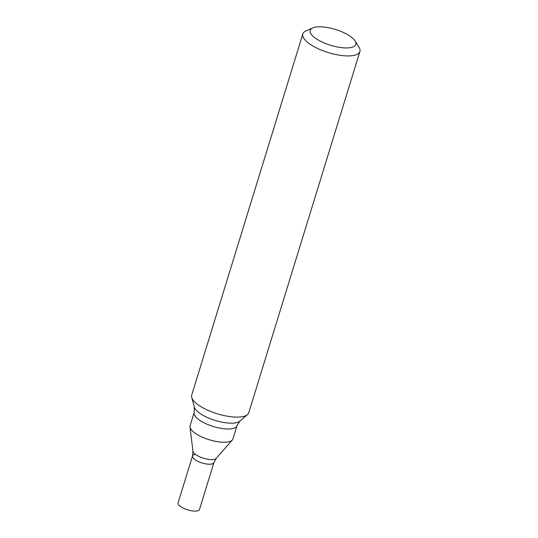 <?xml version="1.0" encoding="UTF-8"?>
<svg xmlns="http://www.w3.org/2000/svg" width="538" height="538" viewBox="0 0 538 538"><rect width="100%" height="100%" fill="white"/><g stroke="black" fill="none" stroke-linecap="round" stroke-linejoin="round"><path stroke-width="0.81" d="M355.141 41.002L359.021 47.263A29.866 10.309 -162.9 0 1 359.909 51.507A29.866 10.309 -162.9 0 1 353.332 55.522A29.866 10.309 -162.9 0 1 320.123 49.583A29.866 10.309 -162.9 0 1 302.82 33.948A29.866 10.309 -162.9 0 1 305.94 30.935L312.672 27.936A23.894 8.252 -162.9 0 1 335.436 29.482A23.894 8.252 -162.9 0 1 355.141 41.002A23.894 8.252 -162.9 0 1 350.588 47.606A23.894 8.252 -162.9 0 1 320.218 41.07A23.894 8.252 -162.9 0 1 312.672 27.936M302.82 33.948L191.71 395.127A29.866 10.309 17.1 0 0 191.716 397.421A29.866 10.309 17.1 0 0 211.891 411.933A29.866 10.309 17.1 0 0 242.221 416.701A29.866 10.309 17.1 0 0 247.5 414.583A29.866 10.309 17.1 0 0 248.791 412.693L359.909 51.507M236.989 425.686A22.401 7.734 17.1 0 1 213.304 426.493A22.401 7.734 17.1 0 1 194.171 412.511L190.089 425.78A22.401 7.734 17.1 0 0 189.995 426.984A22.401 7.734 17.1 0 0 209.221 439.754A22.401 7.734 17.1 0 0 232.308 439.997A22.401 7.734 17.1 0 0 232.907 438.947L236.989 425.686L239.901 421.12L247.5 414.583M194.978 454.482A11.197 3.867 17.1 0 0 192.517 455.989A11.197 3.867 17.1 0 0 202.08 462.976A11.197 3.867 17.1 0 0 213.922 462.572L216.256 458.356L232.308 439.997M192.517 455.989A11.197 3.867 17.1 0 0 202.08 462.976A11.197 3.867 17.1 0 0 213.922 462.572L199.497 509.452A11.197 3.867 17.1 0 1 187.661 509.856A11.197 3.867 17.1 0 1 178.091 502.862L192.517 455.989L192.954 451.187A12.334 4.257 17.1 0 0 203.539 458.228A12.334 4.257 17.1 0 0 216.256 458.356M194.171 412.511L194.326 407.098A24.398 8.426 17.1 0 0 215.16 420.454A24.398 8.426 17.1 0 0 239.901 421.12M194.326 407.098L191.716 397.421M192.954 451.187L189.995 426.984"/></g></svg>
